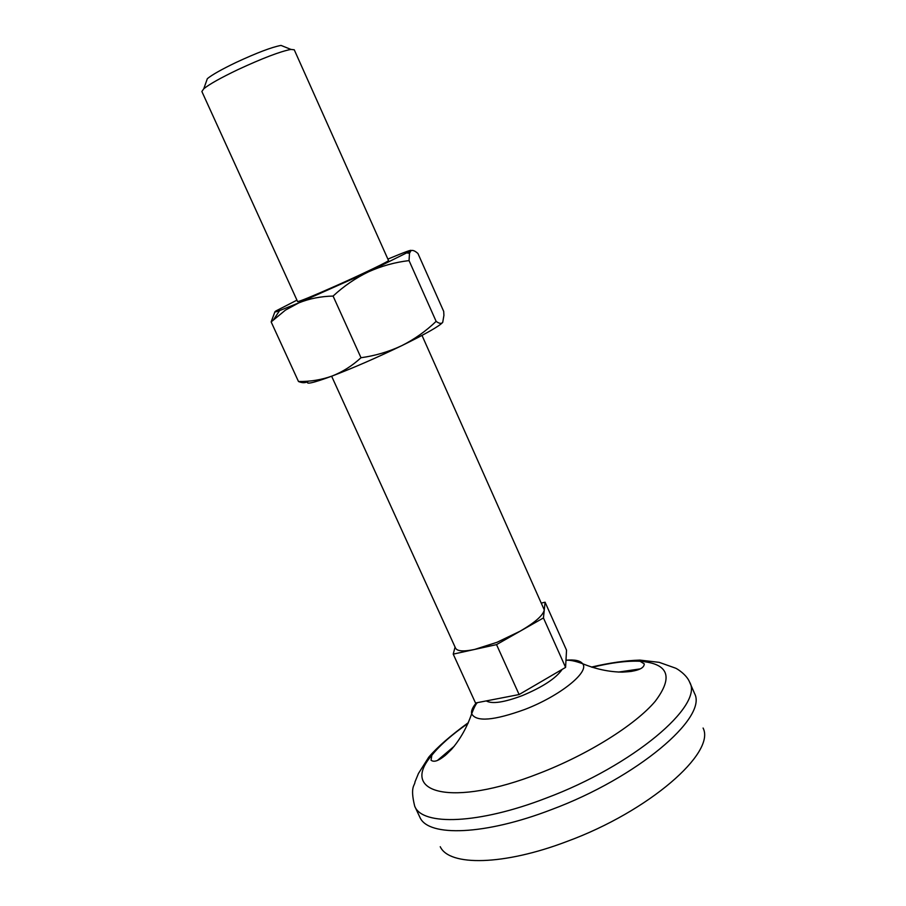 <?xml version="1.0" encoding="UTF-8"?>
<svg xmlns="http://www.w3.org/2000/svg" width="906" height="906" viewBox="0 0 906 906"><rect width="100%" height="100%" fill="white"/><g stroke="black" fill="none" stroke-linecap="round" stroke-linejoin="round"><path stroke-width="1.36" d="M409.048 260.6L409.489 253.295L410.86 250.792L368.538 271.811L298.742 302.898C309.365 298.618 320.815 296.341 333.08 296.069C343.85 286.081 355.673 277.995 368.538 271.811C381.585 265.968 395.084 262.242 409.048 260.6L436.126 321.358C425.865 331.2 414.393 339.308 401.72 345.684C388.855 351.732 375.288 355.741 360.996 357.734C352.287 365.775 342.649 371.89 332.083 376.047C321.336 379.874 310.135 381.686 298.482 381.505C302.547 383.193 305.775 383.091 308.153 381.2M333.08 296.069L360.996 357.734M274.869 311.913L271.154 321.913L298.482 381.505M387.87 259.105C405.073 251.891 412.728 249.116 410.86 250.792C412.49 249.841 414.857 250.736 417.938 253.487L443.702 311.404L443.917 315.39L442.717 322.366C439.489 326.081 425.82 333.861 401.72 345.684C376.579 357.802 353.363 367.927 332.083 376.047C312.581 383.261 304.643 384.948 308.233 381.132M543.441 617.937L544.28 609.942C543.192 615.333 535.14 622.422 520.123 631.199L543.441 617.937L565.582 667.394L566.533 650.202L545.084 602.207L541.697 603M496.533 644.619L520.123 631.199L496.964 642.32L474.653 649.432L496.533 644.619L519.115 694.54L565.582 667.394M422.003 335.413L544.28 609.942L545.084 602.207M455.072 647.099L453.226 654.132L475.514 702.999L519.115 694.54M436.126 321.358C439.195 323.623 441.403 323.963 442.717 322.366M335.764 285.9C312.23 296.307 299.501 301.539 297.598 301.573L201.868 91.506L203.782 88.754C209.365 84.224 220.758 77.837 237.95 69.615C262.502 58.244 280.158 51.506 290.917 49.411L294.257 49.796L388.515 260.52C389.75 260.894 362.921 273.827 335.764 285.9M271.154 321.913L285.469 310.101L298.742 302.898L279.569 310.611C274.767 312.332 273.646 312.4 276.194 310.803L296.953 300.146M283.816 46.534L281.019 45.413C271.823 47.135 256.885 52.797 236.206 62.389C221.71 69.343 212.083 74.768 207.327 78.686L206.33 81.529M453.226 654.132L474.653 649.432C463.634 651.731 457.27 651.312 455.559 648.164L331.63 376.216M543.623 680.225L529.093 688.707M703.09 728.039C715.921 752.648 649.081 811.323 567.167 841.38C503.611 865.672 449.251 866.34 440.248 846.714M591.414 667.076C609.444 662.864 625.616 660.542 639.908 660.1L659.217 662.354L675.332 668.073C676.454 668.288 686.533 674.404 689.602 682.093L694.619 693.611C707.699 717.643 637.235 777.756 551.426 809.613C484.869 835.309 428.651 837.031 420.033 817.597L414.71 806.215C409.75 786.193 415.005 785.581 414.959 781.991L418.459 773.464L428.765 757.156C437.19 747.257 450.395 735.751 468.368 722.626M592.207 667.326C610.961 662.694 626.918 660.667 640.078 661.267C668.617 663.543 673.656 676.907 655.174 701.357C635.378 724.834 587.915 754.641 538.968 773.464C451.8 807.71 398.731 793.169 431.834 755.287C440.09 745.026 452.162 734.392 468.04 723.396M689.602 682.093C704.03 705.208 633.067 765.717 546.193 798.095C478.662 824.256 422.139 826 414.71 806.215M437.473 760.417L454.302 746.182M618.39 672.093L640.191 668.888M565.978 660.202C574.721 659.432 580.259 660.599 582.615 663.702C589.908 671.799 560.112 695.921 524.823 709.443C493.838 720.655 476.126 722.105 471.664 713.792C471.029 710.882 472.592 707.235 476.352 702.83M562.184 669.387C556.024 678.3 542.683 687.054 522.173 695.649C503.951 702.467 491.981 704.211 486.25 700.916M407.213 252.978L409.489 253.295M279.569 310.611L273.737 319.467M207.327 78.686L203.782 88.754M281.019 45.413L290.917 49.411M431.834 755.287L431.041 760.191C433.521 762.195 437.394 761.255 442.649 757.382C445.39 755.117 443.396 757.473 451.641 749.251C460.282 739.205 466.952 727.393 471.664 713.792C473.997 707.665 475.91 703.939 477.405 702.626M640.078 661.267L644.291 663.917C644.143 667.099 640.882 669.375 634.494 670.757C630.984 671.312 634.075 671.38 622.445 672.127C609.206 671.969 595.933 669.16 582.615 663.702C575.106 660.972 569.557 659.851 565.978 660.338"/></g></svg>
